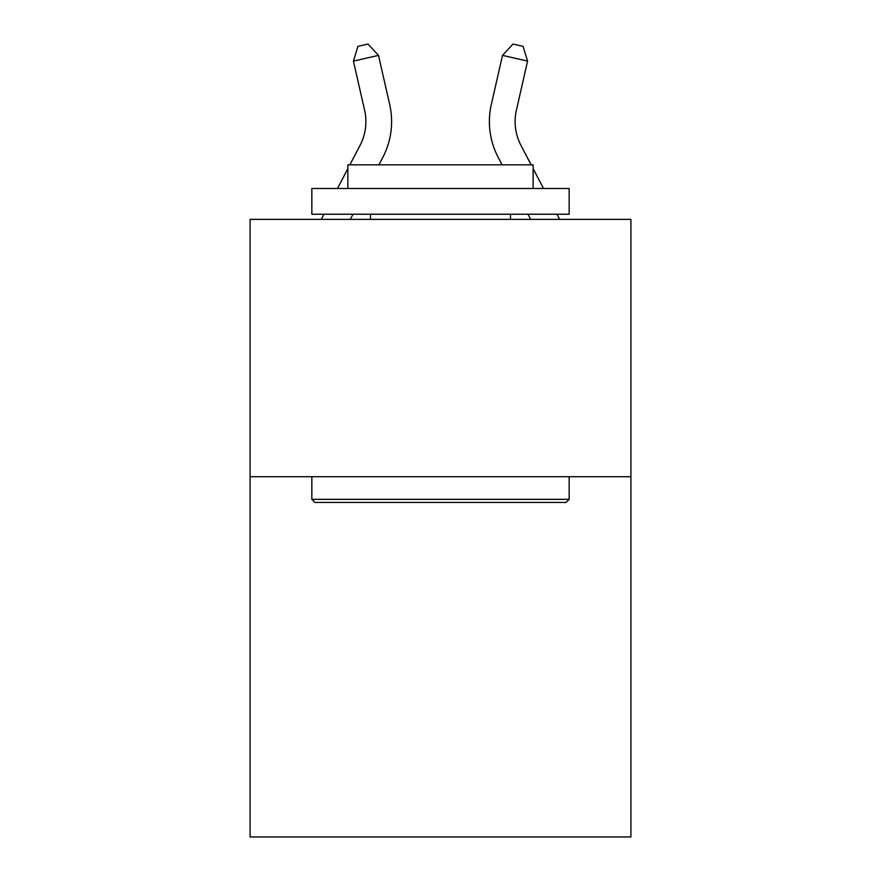 <?xml version="1.0" encoding="UTF-8"?>
<svg xmlns="http://www.w3.org/2000/svg" width="881" height="881" viewBox="0 0 881 881"><rect width="100%" height="100%" fill="white"/><g stroke="black" fill="none" stroke-linecap="round" stroke-linejoin="round"><path stroke-width="1.32" d="M630.917 476.698L630.917 836.95L250.083 836.95L250.083 219.369L630.917 219.369L630.917 476.698L250.083 476.698M349.867 164.824L359.999 145.475A51.461 51.461 0 0 0 364.591 110.158L353.413 61.097L378.5 55.382L389.677 104.443A77.198 77.198 0 0 1 382.795 157.413L378.918 164.824M531.133 164.824L521.001 145.475A51.461 51.461 0 0 1 516.409 110.158L527.587 61.097L502.5 55.382L491.323 104.443A77.198 77.198 0 0 0 498.206 157.413L502.082 164.824M502.5 55.382L491.323 104.443L502.5 55.382L491.323 104.443L502.5 55.382L491.323 104.443L502.5 55.382L491.323 104.443L502.5 55.382L491.323 104.443L502.5 55.382L491.323 104.443L502.5 55.382L491.323 104.443L502.5 55.382L491.323 104.443L502.5 55.382L491.323 104.443L502.5 55.382L491.323 104.443L502.5 55.382L491.323 104.443L502.5 55.382L491.323 104.443L502.5 55.382L491.323 104.443L502.5 55.382L491.323 104.443L502.5 55.382L491.323 104.443L502.5 55.382L491.323 104.443L502.5 55.382L491.323 104.443L502.5 55.382L491.323 104.443L502.5 55.382L491.323 104.443L502.5 55.382L491.323 104.443L502.5 55.382L491.323 104.443L502.5 55.382L491.323 104.443L502.5 55.382L491.323 104.443L502.5 55.382L491.323 104.443L502.5 55.382L513.006 44.05L523.039 46.341L527.587 61.097M521.001 145.475A51.461 51.461 0 0 1 516.409 110.158A51.461 51.461 0 0 0 521.001 145.475A51.461 51.461 0 0 1 516.409 110.158A51.461 51.461 0 0 0 521.001 145.475A51.461 51.461 0 0 1 516.409 110.158A51.461 51.461 0 0 0 521.001 145.475A51.461 51.461 0 0 1 516.409 110.158A51.461 51.461 0 0 0 521.001 145.475A51.461 51.461 0 0 1 516.409 110.158A51.461 51.461 0 0 0 521.001 145.475A51.461 51.461 0 0 1 516.409 110.158A51.461 51.461 0 0 0 521.001 145.475A51.461 51.461 0 0 1 516.409 110.158A51.461 51.461 0 0 0 521.001 145.475A51.461 51.461 0 0 1 516.409 110.158A51.461 51.461 0 0 0 521.001 145.475A51.461 51.461 0 0 1 516.409 110.158A51.461 51.461 0 0 0 521.001 145.475A51.461 51.461 0 0 1 516.409 110.158A51.461 51.461 0 0 0 521.001 145.475A51.461 51.461 0 0 1 516.409 110.158A51.461 51.461 0 0 0 521.001 145.475A51.461 51.461 0 0 1 516.409 110.158A51.461 51.461 0 0 0 521.001 145.475A51.461 51.461 0 0 1 516.409 110.158A51.461 51.461 0 0 0 521.001 145.475A51.461 51.461 0 0 1 516.409 110.158A51.461 51.461 0 0 0 521.001 145.475A51.461 51.461 0 0 1 516.409 110.158A51.461 51.461 0 0 0 521.001 145.475A51.461 51.461 0 0 1 516.409 110.158A51.461 51.461 0 0 0 521.001 145.475A51.461 51.461 0 0 1 516.409 110.158A51.461 51.461 0 0 0 521.001 145.475A51.461 51.461 0 0 1 516.409 110.158A51.461 51.461 0 0 0 521.001 145.475A51.461 51.461 0 0 1 516.409 110.158A51.461 51.461 0 0 0 521.001 145.475A51.461 51.461 0 0 1 516.409 110.158A51.461 51.461 0 0 0 521.001 145.475A51.461 51.461 0 0 1 516.409 110.158A51.461 51.461 0 0 0 521.001 145.475A51.461 51.461 0 0 1 516.409 110.158A51.461 51.461 0 0 0 521.001 145.475A51.461 51.461 0 0 1 516.409 110.158A51.461 51.461 0 0 0 521.001 145.475A51.461 51.461 0 0 1 516.409 110.158M314.924 502.434L311.841 499.34L569.159 499.34L566.076 502.434L314.924 502.434M569.159 188.49L569.159 214.226L311.841 214.226L311.841 188.49L569.159 188.49M347.863 188.49L347.863 164.824L533.137 164.824L533.137 188.49M569.159 476.698L569.159 499.34M311.841 476.698L311.841 499.34M510.495 214.226L510.495 219.369M370.505 214.226L370.505 219.369M359.999 145.475A51.461 51.461 0 0 0 364.591 110.158A51.461 51.461 0 0 1 359.999 145.475A51.461 51.461 0 0 0 364.591 110.158A51.461 51.461 0 0 1 359.999 145.475A51.461 51.461 0 0 0 364.591 110.158A51.461 51.461 0 0 1 359.999 145.475A51.461 51.461 0 0 0 364.591 110.158A51.461 51.461 0 0 1 359.999 145.475A51.461 51.461 0 0 0 364.591 110.158A51.461 51.461 0 0 1 359.999 145.475A51.461 51.461 0 0 0 364.591 110.158M353.413 61.097L357.961 46.341L367.994 44.05L378.5 55.382M353.028 214.226L350.341 219.369M321.29 219.369L323.988 214.226M337.467 188.49L347.863 168.634M527.972 214.226L530.659 219.369M559.71 219.369L557.012 214.226M543.533 188.49L533.137 168.634"/></g></svg>
